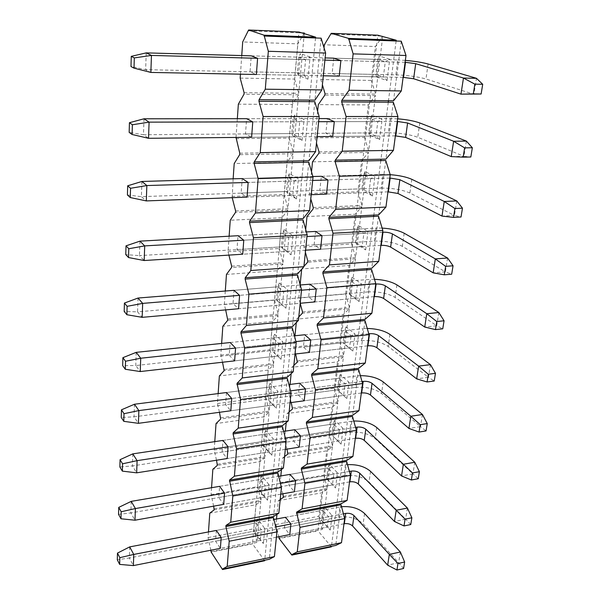 <?xml version="1.0" encoding="UTF-8"?>
<svg xmlns="http://www.w3.org/2000/svg" width="600" height="600" viewBox="0 0 600 600"><rect width="100%" height="100%" fill="white"/><g stroke="black" fill="none" stroke-linecap="round" stroke-linejoin="round"><path stroke-width="0.45" stroke-dasharray="3 2.25" d="M307.935 79.148L310.058 56.977L305.603 59.602L304.11 75.42L297.337 72.817L298.77 57.18L300.442 53.648L298.433 75.457L307.935 79.148L304.11 75.42L256.365 74.49L250.05 71.835L251.228 55.845L298.77 57.18L305.603 59.602L257.595 58.305L324.9 60.127M241.748 55.575L240.442 74.175M237.337 118.68L236.025 137.438M233.138 178.822L232.215 197.685M229.125 236.212L228.045 251.692L228.9 255.105M225.3 291.022L224.355 304.522L225.667 309.892M221.64 343.433L220.822 355.103L222.525 362.243M218.138 393.592L217.44 403.575L219.48 412.305M214.778 441.638L214.192 450.067L216.517 460.23M211.56 487.717L211.072 494.7L213.653 506.16M208.47 531.93L208.08 537.577L210.87 550.215M302.055 140.468L304.08 119.34L294.788 115.012L292.875 135.817L302.055 140.468L298.32 136.83L251.595 137.288L245.49 133.913L246.608 118.672L293.145 118.62L291.78 133.53L245.49 133.913M296.438 198.968L298.373 178.8L289.395 173.572L287.565 193.44L296.438 198.968L292.793 195.405L247.05 197.13L241.14 193.103L242.212 178.56L287.775 177.248L286.47 191.49L241.14 193.103M291.082 254.827L292.928 235.567L284.235 229.522L282.487 248.52L291.082 254.827L287.52 251.347L242.708 254.22L236.993 249.6L238.013 235.718L282.638 233.25L281.392 246.862L236.993 249.6M285.96 308.228L287.73 289.808L279.308 283.028L277.635 301.207L285.96 308.228L282.472 304.83L238.567 308.745L233.025 303.593L234 290.325L277.733 286.808L276.54 299.827L233.025 303.593M281.055 359.332L282.75 341.7L274.59 334.245L272.985 351.66L281.055 359.332L277.65 356.002L234.608 360.87L229.23 355.237L230.16 342.54L273.038 338.062L271.897 350.535L229.23 355.237M276.36 408.285L277.98 391.388L270.067 383.325L268.53 400.02L276.36 408.285L273.022 405.022L230.82 410.76L225.6 404.692L226.493 392.528L268.538 387.173L267.442 399.135L225.6 404.692M271.86 455.213L273.413 439.005L265.733 430.395L264.255 446.415L271.86 455.213L268.59 452.018L227.19 458.55L222.112 452.077L222.975 440.415L264.225 434.265L263.168 445.74L222.112 452.077M267.54 500.235L269.032 484.688L261.57 475.567L260.153 490.957L267.54 500.235L264.337 497.107L223.71 504.368L218.775 497.535L219.6 486.345L260.077 479.467L259.072 490.485L218.775 497.535M263.392 543.48L264.825 528.54L257.565 518.97L256.207 533.76L263.392 543.48L260.257 540.412L220.373 548.332L215.572 541.178L216.36 530.43L256.103 522.885L255.135 533.467L215.572 541.178M298.433 75.457L297.337 72.817L250.05 71.835M310.058 56.977L300.442 53.648M248.542 30.81L298.875 32.82L298.95 32.025M301.92 32.94L298.875 32.82L293.385 93.225L298.725 93.285L304.267 33.66M304.32 33.03L297.817 43.86L242.692 41.955M240.173 78.097L294.615 79.065L297.817 43.86M294.615 79.065L298.725 93.285M244.103 92.685L293.385 93.225L293.25 94.74L243.99 94.23M298.582 94.793L293.25 94.74L288.015 152.385L293.243 152.295L298.582 94.793L292.312 104.49L238.35 104.183M235.942 138.653L289.26 138.105L292.312 104.49M289.26 138.105L293.243 152.295M239.76 153.21L288.015 152.385L287.888 153.833L239.647 154.688M293.108 153.735L287.888 153.833L282.885 208.905L288.007 208.68L293.108 153.735L287.048 162.39L234.202 163.545M231.907 196.455L284.13 194.52L287.048 162.39M284.13 194.52L288.007 208.68M235.612 210.975L282.885 208.905L282.757 210.285L235.507 212.385M287.88 210.053L282.757 210.285L277.972 262.942L282.998 262.597L287.88 210.053L282.022 217.748L230.243 220.237M228.045 251.692L279.233 248.498L282.022 217.748M279.233 248.498L282.998 262.597M231.653 266.153L277.972 262.942L277.853 264.27L231.555 267.502M282.877 263.918L277.853 264.27L273.278 314.678L278.205 314.22L282.877 263.918L277.215 270.728L226.455 274.425M224.355 304.522L274.538 300.173L277.215 270.728M274.538 300.173L278.205 314.22M227.865 318.923L273.278 314.678L273.157 315.945L227.775 320.212M278.085 315.48L273.157 315.945L268.778 364.245L273.608 363.683L278.085 315.48L272.61 321.472L222.833 326.28M220.822 355.103L270.045 349.695L272.61 321.472M270.045 349.695L273.608 363.683M224.243 369.435L268.778 364.245L268.665 365.452L224.153 370.665M273.495 364.89L268.665 365.452L264.457 411.772L269.205 411.112L273.495 364.89L268.185 370.125L219.368 375.952M217.44 403.575L265.733 397.207L268.185 370.125M265.733 397.207L269.205 411.112M220.77 417.825L264.457 411.772L264.353 412.935L220.68 419.01M269.093 412.275L264.353 412.935L260.317 457.395L264.975 456.653L269.093 412.275L263.947 416.812L216.038 423.57M214.192 450.067L261.585 442.815L263.947 416.812M261.585 442.815L264.975 456.653M217.44 464.243L260.317 457.395L260.212 458.513L217.358 465.375M264.87 457.763L260.212 458.513L256.335 501.217L260.91 500.393L264.87 457.763L259.875 461.655L212.85 469.252M211.072 494.7L257.61 486.645L259.875 461.655M257.61 486.645L260.91 500.393M214.237 508.785L256.335 501.217L256.237 502.29L214.163 509.873M260.812 501.465L256.237 502.29L252.51 543.345L257.002 542.445L260.812 501.465L255.968 504.75L209.782 513.135M208.08 537.577L253.785 528.78L255.968 504.75M253.785 528.78L257.002 542.445M211.17 551.572L252.51 543.345L252.465 543.862L211.132 552.097M264.675 560.752L252.465 543.862M292.875 135.817L291.78 133.53L298.32 136.83L299.745 121.748L252.765 121.875L318.638 121.703M294.788 115.012L293.145 118.62L299.745 121.748L304.08 119.34M287.565 193.44L286.47 191.49L292.793 195.405L294.15 181.02L248.16 182.43L312.668 180.45M289.395 173.572L287.775 177.248L294.15 181.02L298.373 178.8M282.487 248.52L281.392 246.862L287.52 251.347L288.817 237.6L243.772 240.195L306.96 236.558M284.235 229.522L282.638 233.25L288.817 237.6L292.928 235.567M277.635 301.207L276.54 299.827L282.472 304.83L283.718 291.683L239.587 295.343L301.507 290.205M279.308 283.028L277.733 286.808L283.718 291.683L287.73 289.808M272.985 351.66L277.65 356.002L278.835 343.418L235.583 348.06L295.942 341.587M274.59 334.245L273.038 338.062L278.835 343.418L282.75 341.7M268.53 400.02L273.022 405.022L274.163 392.963L231.75 398.49L290.52 390.832M270.067 383.325L268.538 387.173L274.163 392.963L277.98 391.388M264.255 446.415L263.168 445.74L268.59 452.018L269.685 440.452L228.083 446.79L285.36 438.06M265.733 430.395L264.225 434.265L269.685 440.452L273.413 439.005M260.153 490.957L259.072 490.485L264.337 497.107L265.388 486.007L224.565 493.088L280.433 483.397M261.57 475.567L260.077 479.467L265.388 486.007L269.032 484.688M256.207 533.76L255.135 533.467L260.257 540.412L261.263 529.748L221.19 537.502L275.73 526.95M257.565 518.97L256.103 522.885L261.263 529.748L264.825 528.54M315.548 37.965L309.502 100.087M309.353 101.648L303.593 160.845M303.45 162.33L297.952 218.805M297.81 220.222L292.567 274.163M292.433 275.513L287.415 327.082M287.288 328.373L282.487 377.722M282.368 378.96L277.77 426.232M277.65 427.418L273.24 472.74M273.127 473.88L268.897 517.373M268.793 518.46L264.728 560.227M273.457 517.582L269.31 559.275M277.882 473.077L273.562 516.487M282.487 426.713L277.995 471.945M287.303 378.353L282.608 425.528M292.32 327.87L287.423 377.115M297.562 275.123L292.447 326.58M303.045 219.96L297.697 273.78M308.79 162.21L303.188 218.55M314.805 101.685L308.933 160.733M321.12 38.175L314.962 100.132M129.697 546.893L129.33 557.977L117.292 559.793M216.36 530.43L273.923 519.495M344.002 523.785L289.785 534.548L284.43 527.76L285.532 517.29L339.907 506.963L338.58 517.215L129.33 557.977L133.373 565.597M338.58 517.215C348.615 515.91 356.805 518.123 363.135 523.838L398.647 562.71L387.66 565.162M276.382 537.21L220.373 548.332M343.433 513.84L290.925 524.002L328.485 516.735L327.188 527.123L289.785 534.548M341.543 506.707L339.907 506.963M400.365 552L398.647 562.71L403.582 568.493M131.22 501.368L130.837 512.933L118.552 514.373M219.6 486.345L278.678 476.303M349.545 481.89L294.397 491.737L288.892 485.265L290.04 474.375L345.345 464.978L343.965 475.62L130.837 512.933L134.977 520.207M343.965 475.62C354.173 474.457 362.528 476.603 369.038 482.07L405.63 519.21L394.455 521.475M280.763 494.175L223.71 504.368M349.35 471.442L295.582 480.772L333.803 474.143L332.452 484.942L294.397 491.737M347.528 464.692L345.345 464.978M407.423 508.058L405.63 519.21L410.76 524.543M132.81 453.862L132.405 465.93L119.865 466.965M222.975 440.415L283.665 431.37M355.312 438.338L299.205 447.188L293.535 441.053L294.728 429.72L351 421.327L349.56 432.397L132.405 465.93L136.657 472.83M349.56 432.397C359.947 431.377 368.483 433.463 375.173 438.653L412.912 473.895L401.543 475.942M285.315 449.377L227.19 458.55M355.538 427.365L300.435 435.765L339.33 429.84L337.928 441.075L299.205 447.188M353.79 421.043L351 421.327M414.78 462.263L412.912 473.895L418.252 478.732M134.468 404.235L134.047 416.85L121.245 417.435M226.493 392.528L288.907 384.577M361.312 393.022L304.207 400.785L298.365 395.025L299.61 383.22L356.88 375.93L355.388 387.45L134.047 416.85L138.413 423.322M355.388 387.45C365.955 386.588 374.678 388.597 381.555 393.48L420.502 426.63L408.938 428.452M290.062 402.705L230.82 410.76M362.01 381.51L305.49 388.882L345.09 383.715L343.627 395.423L304.207 400.785M360.36 375.668L356.88 375.93M422.452 414.495L420.502 426.63L426.06 430.928M136.2 352.35L135.765 365.543L122.685 365.64M230.16 342.54L294.42 335.827M367.567 345.832L309.42 352.41L303.405 347.062L304.695 334.755L363 328.673L361.44 340.665L135.765 365.543L140.25 371.55M361.44 340.665C372.202 339.975 381.12 341.91 388.2 346.455L428.43 377.303L416.655 378.862M295.013 354.038L234.608 360.87M368.79 333.772L310.763 339.998L351.082 335.67L349.56 347.873L309.42 352.41M367.252 328.462L363 328.673M430.463 364.627L428.43 377.303L434.22 381.007M138.023 298.043L137.558 311.858L124.185 311.423M234 290.325L300.233 284.993M374.077 296.663L314.865 301.942L308.655 297.045L310.005 284.205L369.375 279.428L367.755 291.93L137.558 311.858L142.17 317.34M367.755 291.93C378.705 291.435 387.825 293.272 395.123 297.45L436.71 325.763L424.717 327.045M300.127 284.61L298.77 298.072L300.173 303.278L238.567 308.745M375.743 284.048L316.26 288.983L357.337 285.57L355.748 298.298L314.865 301.942M374.498 279.308L369.375 279.428M438.84 312.517L436.71 325.763L442.748 328.815M139.92 241.147L139.44 255.623L125.767 254.603M238.013 235.718L306.375 231.938M380.865 245.377L320.55 249.233L314.138 244.845L315.54 231.428L376.02 228.083L374.332 241.125L139.44 255.623L144.188 260.528M374.332 241.125C385.493 240.833 394.822 242.572 402.338 246.353L445.365 271.868L433.155 272.843M305.572 250.192L242.708 254.22M382.612 232.208L322.005 235.695L363.862 233.288L362.205 246.57L320.55 249.233M382.132 228.09L376.02 228.083M447.592 258.007L445.365 271.868L451.673 274.207M141.915 181.462L141.405 196.657L127.425 194.985M242.212 178.56L312.877 176.52M387.952 191.835L326.49 194.145L319.86 190.297L321.337 176.28L382.965 174.495L381.202 188.115L141.405 196.657L146.303 200.917M381.202 188.115C392.565 188.04 402.127 189.675 409.875 193.013L454.433 215.452L441.982 216.083M311.212 194.715L247.05 197.13M389.775 178.072L328.013 179.977L370.68 178.665L368.947 192.548L326.49 194.145M390.188 174.667L382.965 174.495M456.765 200.933L454.433 215.452L461.025 216.998M144.007 118.785L143.475 134.745L129.165 132.375M246.608 118.672L318.96 118.59M395.362 135.885L332.7 136.493L325.853 133.252L327.39 118.583L390.21 118.515L388.373 132.743L143.475 134.745L148.523 138.292M388.373 132.743C399.952 132.922 409.748 134.43 417.75 137.28L463.928 156.322L451.245 156.585M317.123 136.642L251.595 137.288M397.268 121.5L334.305 121.665L377.812 121.552L375.998 136.072L332.7 136.493M397.627 118.815L390.21 118.515M466.373 141.097L463.928 156.322L470.827 156.998M146.212 52.883L145.65 69.675L130.988 66.517M251.228 55.845L325.125 57.93M403.11 77.355L339.21 76.11L332.123 73.537L333.735 58.17L397.793 59.977L395.865 74.858L145.65 69.675L150.855 72.427M395.865 74.858C407.678 75.3 417.713 76.68 425.985 78.998L473.895 94.29L476.46 78.308M323.31 75.795L256.365 74.49M405.105 62.302L340.89 60.562L385.275 61.77L377.73 59.407L375.9 74.445L332.123 73.537M405.36 60.405L397.793 59.977M333.735 58.17L377.73 59.407L379.14 56.002L376.575 76.98L375.9 74.445L383.377 76.972L339.21 76.11M376.575 76.98L387.053 80.558L383.377 76.972L385.275 61.77L389.745 59.25L379.14 56.002M324.03 47.767L320.82 79.53L322.395 84.795M317.618 111.262L314.94 137.835L316.462 143.1M311.513 171.765L309.315 193.59L310.8 198.833M305.692 229.485L303.93 246.952L305.37 252.18M303.923 266.423L301.68 269.235M298.785 316.928L296.647 319.155L296.295 322.605M294.968 335.775L293.827 347.085L295.642 353.97M293.858 365.37L291.788 367.312L291.15 373.665M290.062 384.435L289.08 394.125L291.248 402.548M289.132 411.862L287.123 413.55L286.215 422.558M285.353 431.115L284.528 439.312L286.995 449.115M284.587 456.525L282.638 457.972L281.483 469.425M280.83 475.942L280.14 482.737L282.877 493.8M280.222 499.463L278.332 500.692L276.952 514.388M276.48 519.015L275.925 524.52L278.888 536.715M387.053 80.558L389.745 59.25M331.14 34.102L377.722 35.955L377.812 35.197M381.097 36.09L377.722 35.955L370.702 94.073L375.66 94.133L382.725 36.532M382.77 36.157L375.397 46.537L324.33 44.775M320.82 79.53L371.317 80.422L375.397 46.537M371.317 80.422L375.66 94.133M325.013 93.57L370.702 94.073L370.53 95.535L324.862 95.062M375.48 95.58L370.53 95.535L363.817 151.087L368.678 151.005L375.48 95.58L368.37 104.917L318.293 104.632M314.94 137.835L364.47 137.325L368.37 104.917M364.47 137.325L368.678 151.005M319.005 151.852L363.817 151.087L363.653 152.483L318.862 153.278M368.513 152.4L363.653 152.483L357.233 205.642L362.002 205.44L368.513 152.4L361.65 160.762L312.517 161.835M309.315 193.59L357.915 191.79L361.65 160.762M357.915 191.79L362.002 205.44M313.267 207.57L357.233 205.642L357.075 206.978L313.125 208.935M361.845 206.767L357.075 206.978L350.925 257.895L355.612 257.572L361.845 206.767L355.215 214.237L306.998 216.555M303.93 246.952L351.638 243.975L355.215 214.237M351.638 243.975L355.612 257.572M307.77 260.888L350.925 257.895L350.767 259.178L307.635 262.185M355.455 258.847L350.767 259.178L344.88 307.987L349.478 307.56L355.455 258.847L349.05 265.493L301.71 268.942M298.77 298.072L345.615 294.015L349.05 265.493M345.615 294.015L349.478 307.56M302.505 311.947L344.88 307.987L344.73 309.218L302.377 313.2M349.327 308.782L344.73 309.218L339.075 356.055L343.597 355.522L349.327 308.782L343.132 314.663L296.647 319.155M293.827 347.085L339.832 342.038L343.132 314.663M339.832 342.038L343.597 355.522M297.465 360.9L339.075 356.055L338.933 357.225L297.337 362.1M343.455 356.7L338.933 357.225L333.502 402.202L337.942 401.588L343.455 356.7L337.447 361.868L291.788 367.312M289.08 394.125L334.282 388.17L337.447 361.868M334.282 388.17L337.942 401.588M292.62 407.873L333.502 402.202L333.368 403.335L292.5 409.02M337.808 402.72L333.368 403.335L328.147 446.565L332.513 445.868L337.808 402.72L331.987 407.228L287.123 413.55M284.528 439.312L328.95 432.518L331.987 407.228M328.95 432.518L332.513 445.868M287.97 452.978L328.147 446.565L328.013 447.653L287.858 454.08M332.385 446.947L328.013 447.653L322.995 489.225L327.293 488.452L332.385 446.947L326.737 450.847L282.638 457.972M280.14 482.737L323.812 475.178L326.737 450.847M323.812 475.178L327.293 488.452M283.507 496.327L322.995 489.225L322.868 490.275L283.395 497.393M327.165 489.495L322.868 490.275L318.038 530.295L322.26 529.447L327.165 489.495L321.69 492.825L278.332 500.692M275.925 524.52L318.87 516.255L321.69 492.825M318.87 516.255L322.26 529.447M279.21 538.028L318.038 530.295L317.978 530.798L279.157 538.537M331.395 546.847L317.978 530.798M379.59 139.575L382.163 119.227L371.925 115.058L369.472 135.105L379.59 139.575L375.998 136.072L368.782 132.907L325.853 133.252M327.39 118.583L370.53 118.538L368.782 132.907L369.472 135.105M371.925 115.058L370.53 118.538L377.812 121.552L382.163 119.227M372.465 195.975L374.925 176.52L365.025 171.517L362.678 190.695L372.465 195.975L368.947 192.548L361.972 188.797L319.86 190.297M321.337 176.28L363.645 175.058L361.972 188.797L362.678 190.695M365.025 171.517L363.645 175.058L370.68 178.665L374.925 176.52M365.647 249.923L367.995 231.308L358.425 225.548L356.175 243.907L365.647 249.923L362.205 246.57L355.455 242.295L314.138 244.845M315.54 231.428L357.053 229.132L355.455 242.295L356.175 243.907M358.425 225.548L357.053 229.132L363.862 233.288L367.995 231.308M359.115 301.582L361.373 283.755L352.095 277.298L349.95 294.9L359.115 301.582L355.748 298.298L349.207 293.535L308.655 297.045M310.005 284.205L350.745 280.928L349.207 293.535L349.95 294.9M352.095 277.298L350.745 280.928L357.337 285.57L361.373 283.755M352.86 351.09L355.02 333.998L346.035 326.91L343.972 343.793L352.86 351.09L343.222 342.675L303.405 347.062M304.695 334.755L344.7 330.577L343.222 342.675L343.972 343.793M346.035 326.91L344.7 330.577L351.082 335.67L355.02 333.998M346.853 398.572L348.93 382.178L340.215 374.52L338.235 390.728L346.853 398.572L337.478 389.827L298.365 395.025M299.61 383.22L338.895 378.218L337.478 389.827L338.235 390.728M340.215 374.52L338.895 378.218L345.09 383.715L348.93 382.178M341.093 444.165L343.08 428.415L334.627 420.24L332.722 435.81L341.093 444.165L331.965 435.12L293.535 441.053M294.728 429.72L333.322 423.967L331.965 435.12L332.722 435.81M334.627 420.24L333.322 423.967L339.33 429.84L343.08 428.415M335.558 487.972L337.47 472.838L329.257 464.183L327.428 479.16L335.558 487.972L326.655 478.65L288.892 485.265M290.04 474.375L327.968 467.925L326.655 478.65L327.428 479.16M329.257 464.183L327.968 467.925L333.803 474.143L337.47 472.838M330.233 530.092L332.07 515.535L324.097 506.445L322.335 520.86L330.233 530.092L321.555 520.53L284.43 527.76M285.532 517.29L322.815 510.21L321.555 520.53L322.335 520.86M324.097 506.445L322.815 510.21L328.485 516.735L332.07 515.535M396.112 41.002L388.47 100.703M388.283 102.203L380.985 159.203M380.805 160.627L373.837 215.1M373.657 216.465L366.998 268.575M366.825 269.888L360.442 319.785M360.285 321.038L354.165 368.865M354.007 370.065L348.142 415.942M347.993 417.09L342.36 461.138M342.218 462.248L336.803 504.57M336.668 505.635L331.462 546.338M341.04 504.81L335.76 545.438M346.665 461.498L341.175 503.745M352.515 416.43L346.808 460.395M358.612 369.487L352.665 415.275M364.972 320.565L358.77 368.295M371.603 269.528L365.13 319.312M378.525 216.225L371.767 268.222M385.763 160.523L378.697 214.868M393.33 102.24L385.942 159.097M401.257 41.197L393.525 100.748M364.59 513.548L363.135 523.838M370.545 471.375L369.038 482.07M376.74 427.522L375.173 438.653M383.19 381.9L381.555 393.48M389.903 334.395L388.2 346.455M396.893 284.88L395.123 297.45M404.19 233.235L402.338 246.353M411.81 179.31L409.875 193.013M419.775 122.955L417.75 137.28M428.1 64.005L425.985 78.998"/><path stroke-width="0.9" d="M257.595 58.305L151.455 55.425L146.212 52.883L251.228 55.845L257.595 58.305L256.365 74.49L150.855 72.427L151.455 55.425L134.31 57.907L131.273 56.347L130.988 66.517L134.01 68.153L134.31 57.907M210.87 550.215L211.132 552.097L222.54 569.543L222.577 569.01L227.197 566.4L229.208 541.23L225.877 526.575L225.968 525.465L230.722 522.24L232.822 495.998L229.493 480.082L234.405 476.19L236.587 448.815L233.077 433.965L233.175 432.757L238.237 428.138L240.525 399.548L237.015 383.347L242.25 377.94L244.635 348.053L240.923 333.038L241.028 331.718L246.435 325.455L248.933 294.18L245.123 279.09L245.228 277.71L250.822 270.525L253.44 237.765L249.51 222.615L249.623 221.167L255.42 212.97L258.157 178.613L254.115 163.41L254.235 161.895L260.235 152.602L263.115 116.528L258.945 101.288L259.065 99.698L265.298 89.205L268.327 51.285L264.082 35.19L315.63 37.148L315.548 37.965L321.12 38.175L325.627 53.04L321.87 89.925L265.298 89.205M315.63 37.148L298.95 32.025L248.595 30L264.082 35.19M248.595 30L242.692 41.955L241.748 55.575M240.442 74.175L240.173 78.097L244.103 92.685L243.99 94.23L238.35 104.183L237.337 118.68M236.025 137.438L239.76 153.21L239.647 154.688L234.202 163.545L233.138 178.822M232.215 197.685L235.612 210.975L235.507 212.385L230.243 220.237L229.125 236.212M228.9 255.105L231.653 266.153L231.555 267.502L226.455 274.425L225.3 291.022M225.667 309.892L227.775 320.212L222.833 326.28L221.64 343.433M222.525 362.243L224.153 370.665L219.368 375.952L218.138 393.592M219.48 412.305L220.68 419.01L216.038 423.57L214.778 441.638M216.517 460.23L217.358 465.375L212.85 469.252L211.56 487.717M213.653 506.16L214.163 509.873L209.782 513.135L208.47 531.93M252.765 121.875L149.093 122.137L144.007 118.785L246.608 118.672L252.765 121.875L251.595 137.288L148.523 138.292L149.093 122.137L132.375 124.755L129.428 122.708L129.165 132.375L132.09 134.49L132.375 124.755M248.16 182.43L146.843 185.55L141.915 181.462L242.212 178.56L248.16 182.43L247.05 197.13L146.303 200.917L146.843 185.55L130.53 188.288L127.68 185.79L127.425 194.985L130.267 197.542L130.53 188.288M243.772 240.195L144.705 245.895L139.92 241.147L238.013 235.718L243.772 240.195L242.708 254.22L144.188 260.528L144.705 245.895L128.782 248.737L126.007 245.843L125.767 254.603L128.528 257.55L128.782 248.737M239.587 295.343L142.665 303.39L138.023 298.043L234 290.325L239.587 295.343L238.567 308.745L142.17 317.34L142.665 303.39L127.118 306.322L124.417 303.067L124.185 311.423L126.87 314.722L127.118 306.322M235.583 348.06L140.722 358.23L136.2 352.35L230.16 342.54L235.583 348.06L234.608 360.87L140.25 371.55L140.722 358.23L125.528 361.245L122.903 357.668L122.685 365.64L125.295 369.263L125.528 361.245M231.75 398.49L138.863 410.595L134.468 404.235L226.493 392.528L231.75 398.49L230.82 410.76L138.413 423.322L138.863 410.595L124.005 413.685L121.455 409.815L121.245 417.435L123.788 421.342L124.005 413.685M228.083 446.79L137.093 460.658L132.81 453.862L222.975 440.415L228.083 446.79L227.19 458.55L136.657 472.83L137.093 460.658L122.558 463.8L120.067 459.675L119.865 466.965L122.347 471.127L122.558 463.8M224.565 493.088L135.39 508.56L131.22 501.368L219.6 486.345L224.565 493.088L223.71 504.368L134.977 520.207L135.39 508.56L121.17 511.755L118.748 507.39L118.552 514.373L120.968 518.768L121.17 511.755M221.19 537.502L133.762 554.43L129.697 546.893L216.36 530.43L221.19 537.502L220.373 548.332L133.373 565.597L133.762 554.43L119.843 557.678L117.472 553.102L117.292 559.793L119.648 564.398L119.843 557.678M229.208 541.23L276.93 531.877L274.41 556.605L227.197 566.4M276.93 531.877L273.457 517.582L225.877 526.575M225.968 525.465L268.897 517.373L268.793 518.46M230.722 522.24L278.82 513.225L273.562 516.487L268.897 517.373M278.82 513.225L281.445 487.47L277.882 473.077L229.403 481.245M232.822 495.998L281.445 487.47M229.493 480.082L273.24 472.74L273.127 473.88M234.405 476.19L283.418 468.03L277.995 471.945L273.24 472.74M283.418 468.03L286.147 441.188L282.487 426.713L233.077 433.965M236.587 448.815L286.147 441.188M233.175 432.757L277.77 426.232L277.65 427.418M238.237 428.138L288.21 420.915L282.608 425.528L277.77 426.232M288.21 420.915L291.06 392.903L287.303 378.353L236.917 384.607M240.525 399.548L291.06 392.903M237.015 383.347L282.487 377.722L282.368 378.96M242.25 377.94L293.212 371.752L287.423 377.115L282.487 377.722M293.212 371.752L296.183 342.502L292.32 327.87L240.923 333.038M244.635 348.053L296.183 342.502M241.028 331.718L287.415 327.082L287.288 328.373M246.435 325.455L298.433 320.4L292.447 326.58L287.415 327.082M298.433 320.4L301.545 289.822L297.562 275.123L245.123 279.09M248.933 294.18L301.545 289.822M245.228 277.71L292.567 274.163L292.433 275.513M250.822 270.525L303.892 266.715L297.697 273.78L292.567 274.163M303.892 266.715L307.147 234.72L303.045 219.96L249.51 222.615M253.44 237.765L307.147 234.72M249.623 221.167L297.952 218.805L297.81 220.222M255.42 212.97L309.608 210.525L303.188 218.55L297.952 218.805M309.608 210.525L313.013 177.015L308.79 162.21L254.115 163.41M258.157 178.613L313.013 177.015M254.235 161.895L303.593 160.845L303.45 162.33M260.235 152.602L315.593 151.657L308.933 160.733L303.593 160.845M315.593 151.657L319.17 116.528L314.805 101.685L258.945 101.288M263.115 116.528L319.17 116.528M259.065 99.698L309.502 100.087L309.353 101.648M321.87 89.925L314.962 100.132L309.502 100.087M268.327 51.285L325.627 53.04M264.022 36.023L315.548 37.965M304.267 33.66L304.32 33.03L301.92 32.94M222.54 569.543L264.675 560.752L264.728 560.227L269.31 559.275L274.41 556.605M222.577 569.01L264.728 560.227M119.648 564.398L133.373 565.597M129.697 546.893L117.472 553.102M273.923 519.495L285.532 517.29L290.925 524.002L275.73 526.95M344.34 523.717L345.705 513.398C349.11 512.963 351.87 513.705 353.993 515.618L389.332 554.408L387.66 565.162L352.575 525.952C350.475 524.025 347.722 523.275 344.34 523.717L344.002 523.785M290.925 524.002L289.785 534.548L276.382 537.21M345.705 513.398L343.433 513.84M400.365 552L404.64 562.013L397.972 563.505L389.332 554.408L400.365 552L364.59 513.548C358.822 508.29 351.142 506.01 341.543 506.707M404.64 562.013L403.582 568.493L396.938 570L397.972 563.505M387.66 565.162L396.938 570M120.968 518.768L134.977 520.207M131.22 501.368L118.748 507.39M278.678 476.303L290.04 474.375L295.582 480.772L280.433 483.397M349.89 481.83L351.315 471.105C354.772 470.715 357.593 471.435 359.775 473.265L396.202 510.27L394.455 521.475L358.305 484.005C356.145 482.16 353.34 481.433 349.89 481.83L349.545 481.89M295.582 480.772L294.397 491.737L280.763 494.175M351.315 471.105L349.35 471.442M407.423 508.058L411.87 517.793L405.09 519.165L396.202 510.27L407.423 508.058L370.545 471.375C364.808 466.47 357.135 464.25 347.528 464.692M411.87 517.793L410.76 524.543L404.002 525.938L405.09 519.165M394.455 521.475L404.002 525.938M122.347 471.127L136.657 472.83M132.81 453.862L120.067 459.675M283.665 431.37L294.728 429.72L300.435 435.765L285.36 438.06M355.665 438.278L357.142 427.125C360.668 426.787 363.548 427.485 365.782 429.21L403.365 464.257L401.543 475.942L364.26 440.393C362.04 438.638 359.168 437.933 355.665 438.278L355.312 438.338M300.435 435.765L299.205 447.188L285.315 449.377M357.142 427.125L355.538 427.365M414.78 462.263L419.4 471.69L412.5 472.935L403.365 464.257L414.78 462.263L376.74 427.522C371.032 423.007 363.382 420.847 353.79 421.043M419.4 471.69L418.252 478.732L411.368 479.993L412.5 472.935M401.543 475.942L411.368 479.993M123.788 421.342L138.413 423.322M134.468 404.235L121.455 409.815M288.907 384.577L299.61 383.22L305.49 388.882L290.52 390.832M361.673 392.97L363.21 381.36C366.795 381.075 369.743 381.75 372.045 383.37L410.835 416.257L408.938 428.452L370.455 395.01C368.168 393.353 365.243 392.678 361.673 392.97L361.312 393.022M305.49 388.882L304.207 400.785L290.062 402.705M363.21 381.36L362.01 381.51M422.452 414.495L427.26 423.577L420.24 424.673L410.835 416.257L422.452 414.495L383.19 381.9C377.52 377.775 369.915 375.697 360.36 375.668M427.26 423.577L426.06 430.928L419.062 432.045L420.24 424.673M408.938 428.452L419.062 432.045M125.295 369.263L140.25 371.55M136.2 352.35L122.903 357.668M294.42 335.827L304.695 334.755L310.763 339.998L295.942 341.587M367.92 345.795L369.525 333.697C373.178 333.472 376.192 334.118 378.562 335.625L418.635 366.127L416.655 378.862L376.905 347.745C374.55 346.207 371.558 345.555 367.92 345.795L367.567 345.832M310.763 339.998L309.42 352.41L295.013 354.038M369.525 333.697L368.79 333.772M430.463 364.627L435.472 373.327L428.325 374.265L418.635 366.127L430.463 364.627L389.903 334.395C384.293 330.683 376.748 328.71 367.252 328.462M435.472 373.327L434.22 381.007L427.095 381.968L428.325 374.265M416.655 378.862L427.095 381.968M126.87 314.722L142.17 317.34M138.023 298.043L124.417 303.067M300.233 284.993L310.005 284.205L316.26 288.983L301.507 290.205M374.438 296.632L376.11 284.01C379.83 283.86 382.913 284.475 385.357 285.855L426.787 313.725L424.717 327.045L383.632 298.493C381.21 297.082 378.142 296.46 374.438 296.632L374.077 296.663M316.26 288.983L314.865 301.942L300.18 303.255L302.505 311.947L302.377 313.2L298.785 316.928M438.84 312.517L444.06 320.782L436.785 321.548L426.787 313.725L438.84 312.517L396.893 284.88C391.365 281.61 383.895 279.75 374.498 279.308M444.06 320.782L442.748 328.815L435.487 329.61L436.785 321.548M424.717 327.045L435.487 329.61M128.528 257.55L144.188 260.528M139.92 241.147L126.007 245.843M306.375 231.938L315.54 231.428L322.005 235.695L306.96 236.558M381.24 245.347L382.987 232.185C386.775 232.103 389.925 232.68 392.445 233.917L435.322 258.9L433.155 272.843L390.645 247.118C388.147 245.835 385.013 245.25 381.24 245.347L380.865 245.377M322.005 235.695L320.55 249.233L305.572 250.192M382.987 232.185L382.612 232.208M447.592 258.007L453.053 265.793L445.635 266.362L435.322 258.9L447.592 258.007L404.19 233.235C398.752 230.407 391.403 228.697 382.132 228.09M453.053 265.793L451.673 274.207L444.278 274.808L445.635 266.362M433.155 272.843L444.278 274.808M130.267 197.542L146.303 200.917M141.915 181.462L127.68 185.79M312.877 176.52L321.337 176.28L328.013 179.977L312.668 180.45M388.335 191.82L390.158 178.065L399.855 179.685L444.263 201.472L441.982 216.083L397.972 193.47L387.952 191.835M328.013 179.977L326.49 194.145L311.212 194.715M390.158 178.065L389.775 178.072M456.765 200.933L462.465 208.178L454.912 208.538L444.263 201.472L456.765 200.933L411.81 179.31C406.485 176.947 399.278 175.403 390.188 174.667M462.465 208.178L461.025 216.998L453.487 217.388L454.912 208.538M441.982 216.083L453.487 217.388M132.09 134.49L148.523 138.292M144.007 118.785L129.428 122.708M318.96 118.59L327.39 118.583L334.305 121.665L318.638 121.703M395.752 135.877L397.658 121.5L407.595 122.993L453.63 141.262L451.245 156.585L405.623 137.407L395.362 135.885M334.305 121.665L332.7 136.493L317.123 136.642M397.658 121.5L397.268 121.5M466.373 141.097L472.342 147.75L464.64 147.87L453.63 141.262L466.373 141.097L419.775 122.955C414.285 120.975 406.897 119.595 397.627 118.815M472.342 147.75L470.827 156.998L463.147 157.163L464.64 147.87M451.245 156.585L463.147 157.163M134.01 68.153L150.855 72.427M146.212 52.883L131.273 56.347M325.125 57.93L333.735 58.17L340.89 60.562L324.9 60.127M403.507 77.363L405.502 62.318L415.695 63.675L463.47 78.045L476.46 78.308L482.707 84.285L481.125 94.012L460.965 94.14L413.632 78.758L403.11 77.355M340.89 60.562L339.21 76.11L323.31 75.795M405.502 62.318L405.105 62.302M476.46 78.308L428.1 64.005C422.423 62.43 414.84 61.23 405.36 60.405M482.707 84.285L474.855 84.157L473.295 93.915L481.125 94.012M474.855 84.157L463.47 78.045L460.965 94.14L473.295 93.915M278.888 536.715L279.157 538.537L291.877 555.082L291.93 554.565L297.255 551.865L300.007 527.347L296.587 512.153L302.077 508.868L304.942 483.345L301.312 469.132L301.44 468.007L307.103 464.092L310.087 437.498L306.36 423.202L306.487 422.033L312.337 417.428L315.45 389.7L311.618 375.33L311.752 374.108L317.798 368.767L321.045 339.825L317.108 325.38L317.243 324.097L323.498 317.962L326.895 287.722L322.837 273.21L322.98 271.882L329.452 264.877L333.007 233.257L328.822 218.685L328.98 217.29L335.685 209.347L339.397 176.25L335.093 161.632L335.25 160.17L342.21 151.208L346.103 116.52L341.655 101.873L341.827 100.343L349.05 90.27L353.13 53.88L348.63 38.407L396.21 40.215L396.112 41.002L401.257 41.197L406.005 55.492L401.317 90.938L349.05 90.27M396.21 40.215L377.812 35.197L331.222 33.322L348.63 38.407M331.222 33.322L324.33 44.775L324.03 47.767M322.395 84.795L325.013 93.57L324.862 95.062L318.293 104.632L317.618 111.262M316.462 143.1L319.005 151.852L318.862 153.278L312.517 161.835L311.513 171.765M310.8 198.833L313.267 207.57L313.125 208.935L306.998 216.555L305.692 229.485M305.37 252.18L307.77 260.888L307.635 262.185L303.923 266.423M301.68 269.235L300.127 284.61M296.295 322.605L294.968 335.775M295.642 353.97L297.337 362.1L293.858 365.37M291.15 373.665L290.062 384.435M291.248 402.548L292.5 409.02L289.132 411.862M286.215 422.558L285.353 431.115M286.995 449.115L287.858 454.08L284.587 456.525M281.483 469.425L280.83 475.942M282.877 493.8L283.395 497.393L280.222 499.463M276.952 514.388L276.48 519.015M300.007 527.347L344.685 518.588L341.498 542.685L297.255 551.865M344.685 518.588L341.04 504.81L296.475 513.232M296.587 512.153L336.803 504.57L336.668 505.635M302.077 508.868L347.093 500.43L341.175 503.745L336.803 504.57M347.093 500.43L350.415 475.365L346.665 461.498L301.312 469.132M304.942 483.345L350.415 475.365M301.44 468.007L342.36 461.138L342.218 462.248M307.103 464.092L352.913 456.465L346.808 460.395L342.36 461.138M352.913 456.465L356.37 430.373L352.515 416.43L306.36 423.202M310.087 437.498L356.37 430.373M306.487 422.033L348.142 415.942L347.993 417.09M312.337 417.428L358.972 410.692L352.665 415.275L348.142 415.942M358.972 410.692L362.572 383.513L358.612 369.487L311.618 375.33M315.45 389.7L362.572 383.513M311.752 374.108L354.165 368.865L354.007 370.065M317.798 368.767L365.288 363L358.77 368.295L354.165 368.865M365.288 363L369.045 334.657L364.972 320.565L317.108 325.38M321.045 339.825L369.045 334.657M317.243 324.097L360.442 319.785L360.285 321.038M323.498 317.962L371.88 313.26L365.13 319.312L360.442 319.785M371.88 313.26L375.795 283.673L371.603 269.528L322.837 273.21M326.895 287.722L375.795 283.673M322.98 271.882L366.998 268.575L366.825 269.888M329.452 264.877L378.75 261.33L371.767 268.222L366.998 268.575M378.75 261.33L382.845 230.43L378.525 216.225L328.822 218.685M333.007 233.257L382.845 230.43M328.98 217.29L373.837 215.1L373.657 216.465M335.685 209.347L385.935 207.083L378.697 214.868L373.837 215.1M385.935 207.083L390.217 174.773L385.763 160.523L335.093 161.632M339.397 176.25L390.217 174.773M335.25 160.17L380.985 159.203L380.805 160.627M342.21 151.208L393.45 150.337L385.942 159.097L380.985 159.203M393.45 150.337L397.928 116.52L393.33 102.24L341.655 101.873M346.103 116.52L397.928 116.52M341.827 100.343L388.47 100.703L388.283 102.203M401.317 90.938L393.525 100.748L388.47 100.703M353.13 53.88L406.005 55.492M348.54 39.21L396.112 41.002M382.725 36.532L381.097 36.09M291.877 555.082L331.395 546.847L331.462 546.338L335.76 545.438L341.498 542.685M291.93 554.565L331.462 546.338M353.993 515.618L352.575 525.952M359.775 473.265L358.305 484.005M365.782 429.21L364.26 440.393M372.045 383.37L370.455 395.01M378.562 335.625L376.905 347.745M385.357 285.855L383.632 298.493M392.445 233.917L390.645 247.118M399.855 179.685L397.972 193.47M407.595 122.993L405.623 137.407M415.695 63.675L413.632 78.758"/></g></svg>
